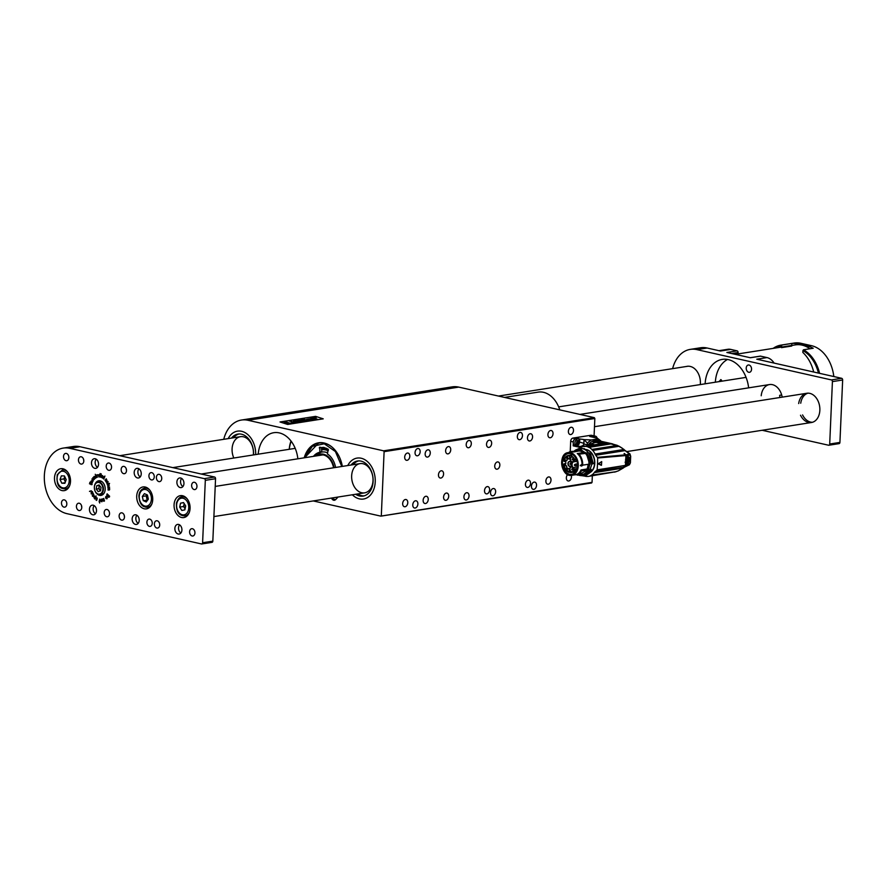 <?xml version="1.0" encoding="UTF-8"?>
<svg xmlns="http://www.w3.org/2000/svg" width="887" height="887" viewBox="0 0 887 887"><rect width="100%" height="100%" fill="white"/><g stroke="black" fill="none" stroke-linecap="round" stroke-linejoin="round"><path stroke-width="1.33" d="M594.079 435.872L594.844 418.498L384.104 451.671L383.605 450.829L248.016 420.283A33.296 23.794 -98.9 0 0 241.408 420.05A33.296 23.794 -98.9 0 0 223.746 439.309M383.605 450.829L594.334 417.655L458.756 387.109L248.016 420.283M287.654 424.441L280.015 421.968L315.606 416.369L323.245 418.841L287.654 424.441M337.991 497.042L335.63 499.581A3.703 2.639 81.1 0 1 334.432 500.246A3.703 2.639 81.1 0 1 331.849 498.727L331.461 498.073M342.338 466.396A27.663 19.769 -98.9 0 0 318.621 442.801A27.663 19.769 -98.9 0 0 304.208 457.814M313.266 500.944L380.9 516.145L592.05 482.362L592.339 475.787M592.05 482.362L381.033 516.09M241.408 420.05L452.148 386.876A33.296 23.794 81.1 0 1 458.756 387.109M594.334 417.655L594.844 418.498M255.678 454.576A20.723 14.802 -98.9 0 0 237.494 431.149A20.723 14.802 -98.9 0 0 228.181 438.61A20.723 14.802 -98.9 0 1 237.494 431.149L237.494 431.149A20.723 14.802 -98.9 0 1 255.678 453.146A20.723 14.802 -98.9 0 1 255.678 454.576M359.401 498.871A20.723 14.802 -98.9 0 0 363.515 499.026A20.723 14.802 -98.9 0 0 374.913 476.252A20.723 14.802 -98.9 0 0 357.073 458.091A20.723 14.802 -98.9 0 0 347.759 465.542A20.723 14.802 -98.9 0 1 357.073 458.091A20.723 14.802 -98.9 0 1 374.99 476.807A20.723 14.802 -98.9 0 1 363.515 499.026A20.723 14.802 -98.9 0 1 352.361 494.78A20.723 14.802 -98.9 0 0 359.401 498.871M297.855 458.812A27.674 19.769 -98.9 0 0 273.784 432.701A27.674 19.769 -98.9 0 0 258.206 454.177M384.104 451.671L381.321 515.535M415.049 452.57A3.703 2.495 102.7 0 0 416.801 455.774A3.703 2.495 102.7 0 0 420.039 452.714A3.703 2.495 102.7 0 0 418.42 448.556A3.703 2.495 102.7 0 0 415.049 452.57M412.765 504.814A3.703 2.495 102.7 0 0 414.517 508.018A3.703 2.495 102.7 0 0 417.755 504.958A3.703 2.495 102.7 0 0 416.136 500.8A3.703 2.495 102.7 0 0 412.765 504.814M466.207 444.509A3.703 2.495 102.7 0 0 467.948 447.724A3.703 2.495 102.7 0 0 471.185 444.653A3.703 2.495 102.7 0 0 469.578 440.506A3.703 2.495 102.7 0 0 466.207 444.509M463.923 496.764A3.703 2.495 102.7 0 0 465.664 499.969A3.703 2.495 102.7 0 0 468.913 496.908A3.703 2.495 102.7 0 0 467.294 492.751A3.703 2.495 102.7 0 0 463.923 496.764M517.354 436.459A3.703 2.495 102.7 0 0 519.095 439.664A3.703 2.495 102.7 0 0 522.343 436.604A3.703 2.495 102.7 0 0 520.724 432.446A3.703 2.495 102.7 0 0 517.354 436.459M438.466 474.822A3.703 2.495 102.7 0 0 440.207 478.038A3.703 2.495 102.7 0 0 443.456 474.966A3.703 2.495 102.7 0 0 441.837 470.809A3.703 2.495 102.7 0 0 438.466 474.822M494.724 465.963A3.703 2.495 102.7 0 0 496.476 469.179A3.703 2.495 102.7 0 0 499.714 466.118A3.703 2.495 102.7 0 0 498.095 461.961A3.703 2.495 102.7 0 0 494.724 465.963M423.132 500.301A3.703 2.495 102.7 0 0 424.873 503.506A3.703 2.495 102.7 0 0 428.111 500.445A3.703 2.495 102.7 0 0 426.503 496.288A3.703 2.495 102.7 0 0 423.132 500.301M425.15 453.856A3.703 2.495 102.7 0 0 426.902 457.06A3.703 2.495 102.7 0 0 430.14 454A3.703 2.495 102.7 0 0 428.521 449.842A3.703 2.495 102.7 0 0 425.15 453.856M545.882 480.976A3.703 2.495 102.7 0 0 547.634 484.18A3.703 2.495 102.7 0 0 550.871 481.12A3.703 2.495 102.7 0 0 549.253 476.962A3.703 2.495 102.7 0 0 545.882 480.976M547.911 434.53A3.703 2.495 102.7 0 0 549.663 437.734A3.703 2.495 102.7 0 0 552.9 434.674A3.703 2.495 102.7 0 0 551.282 430.517A3.703 2.495 102.7 0 0 547.911 434.53M531.435 486.131A3.703 2.495 102.7 0 0 533.187 489.347A3.703 2.495 102.7 0 0 536.424 486.276A3.703 2.495 102.7 0 0 534.806 482.118A3.703 2.495 102.7 0 0 531.435 486.131M490.522 492.573A3.703 2.495 102.7 0 0 492.263 495.789A3.703 2.495 102.7 0 0 495.511 492.717A3.703 2.495 102.7 0 0 493.893 488.56A3.703 2.495 102.7 0 0 490.522 492.573M568.379 431.315A3.703 2.495 102.7 0 0 570.119 434.519A3.703 2.495 102.7 0 0 573.368 431.459A3.703 2.495 102.7 0 0 571.749 427.301A3.703 2.495 102.7 0 0 568.379 431.315M567.625 474.545A3.703 2.495 102.7 0 0 566.349 477.76A3.703 2.495 102.7 0 0 568.09 480.965A3.703 2.495 102.7 0 0 570.784 479.335A3.703 2.495 102.7 0 0 571.261 475.365M525.426 484.202A3.703 2.495 102.7 0 0 527.177 487.406A3.703 2.495 102.7 0 0 530.415 484.346A3.703 2.495 102.7 0 0 528.796 480.189A3.703 2.495 102.7 0 0 525.426 484.202M484.513 490.644A3.703 2.495 102.7 0 0 486.253 493.848A3.703 2.495 102.7 0 0 489.491 490.788A3.703 2.495 102.7 0 0 487.883 486.63A3.703 2.495 102.7 0 0 484.513 490.644M443.589 497.086A3.703 2.495 102.7 0 0 445.329 500.29A3.703 2.495 102.7 0 0 448.578 497.23A3.703 2.495 102.7 0 0 446.959 493.072A3.703 2.495 102.7 0 0 443.589 497.086M402.665 503.528A3.703 2.495 102.7 0 0 404.417 506.732A3.703 2.495 102.7 0 0 407.654 503.672A3.703 2.495 102.7 0 0 406.035 499.514A3.703 2.495 102.7 0 0 402.665 503.528M527.455 437.757A3.703 2.495 102.7 0 0 529.195 440.961A3.703 2.495 102.7 0 0 532.444 437.901A3.703 2.495 102.7 0 0 530.825 433.743A3.703 2.495 102.7 0 0 527.455 437.757M486.531 444.199A3.703 2.495 102.7 0 0 488.282 447.403A3.703 2.495 102.7 0 0 491.52 444.343A3.703 2.495 102.7 0 0 489.901 440.185A3.703 2.495 102.7 0 0 486.531 444.199M445.618 450.64A3.703 2.495 102.7 0 0 447.358 453.845A3.703 2.495 102.7 0 0 450.607 450.784A3.703 2.495 102.7 0 0 448.988 446.627A3.703 2.495 102.7 0 0 445.618 450.64M404.694 457.082A3.703 2.495 102.7 0 0 406.434 460.286A3.703 2.495 102.7 0 0 409.683 457.226A3.703 2.495 102.7 0 0 408.064 453.069A3.703 2.495 102.7 0 0 404.694 457.082M317.457 419.229L311.67 418.686L310.893 418.431L311.404 417.722L317.457 419.229L310.893 418.431M314.242 418.287L313.521 418.398M310.893 418.154L311.47 418.342M295.881 421.203L298.354 422.223L297.134 422.412L293.331 421.192L295.903 420.737L301.292 421.757L295.981 421.414L300.061 421.957M301.281 421.768L300.061 421.968M293.331 421.203L298.354 422.223M308.499 420.626L302.966 419.407L306.082 421.003L304.862 421.192L299.152 419.994L303.642 421.392L302.467 421.569L297.223 419.895L303.775 420.582L301.225 419.263L303.088 418.963L308.499 420.626L303.044 419.451M301.225 419.274L303.72 420.582M297.223 419.906L302.467 421.569M303.642 421.403L302.467 421.591M306.082 421.015L299.296 420.05M295.892 422.622L290.869 421.58M293.841 422.944L289.35 423.653L293.841 422.933L289.772 423.154L285.392 421.746L284.106 421.957L289.35 423.642L284.106 421.957M280.048 421.979L315.606 416.369L323.212 418.841M289.428 421.114L291.579 421.225M306.592 419.374L310.794 420.205L313.255 419.595L309.84 418.775L306.592 419.363L309.297 420.15L313.277 419.673M313.943 417.278L313.71 417.821L313.943 417.278L313.71 417.81L316.049 417.965L316.271 417.411L313.71 417.81L316.271 417.411M315.872 417.888L313.965 417.766L315.872 417.91M314.12 417.345L316.016 417.444M308.454 419.518L311.647 419.618M315.317 417.433L313.898 417.489L315.273 417.611M313.898 417.5L315.328 417.844M315.062 417.655L315.972 417.744M372.839 476.984A14.802 10.577 -98.9 0 0 360.033 463.613A14.802 10.577 -98.9 0 0 351.829 479.479A14.802 10.577 -98.9 0 0 364.635 492.85A14.802 10.577 -98.9 0 0 372.839 476.984M357.705 493.937A17.762 12.684 -98.9 0 0 364.069 495.877M358.559 460.907A17.762 12.684 -98.9 0 0 353.104 464.699M355.665 494.259A17.762 12.684 -98.9 0 0 363.049 496.099A17.762 12.684 -98.9 0 0 372.895 477.051A17.762 12.684 -98.9 0 0 357.528 461.007A17.762 12.684 -98.9 0 0 351.064 465.021M253.349 454.942A14.802 10.577 -98.9 0 0 253.449 452.392A14.802 10.577 -98.9 0 0 240.466 436.681A14.802 10.577 -98.9 0 0 232.072 450.208A14.802 10.577 -98.9 0 0 233.813 458.014M238.991 433.976A17.762 12.684 -98.9 0 0 233.536 437.768M253.505 454.92A17.762 12.684 -98.9 0 0 253.549 452.924A17.762 12.684 -98.9 0 0 237.96 434.076A17.762 12.684 -98.9 0 0 231.485 438.089M570.419 453.645A10.511 7.506 81.1 0 1 577.537 464.223A10.511 7.506 81.1 0 1 571.605 474.323A10.511 7.506 81.1 0 1 569.521 474.257A10.511 7.506 81.1 0 1 562.402 463.679A10.511 7.506 81.1 0 1 568.334 453.567A10.511 7.506 81.1 0 1 570.419 453.645M569.299 474.578A10.799 7.717 81.1 0 1 563.245 457.16A10.799 7.717 81.1 0 1 576.75 460.209A10.799 7.717 81.1 0 1 569.299 474.578M577.093 468.558L574.244 469.012L573.046 467.571A3.481 2.484 81.1 0 1 573.29 461.916L576.894 460.686M566.483 466.828L566.871 467.261A1.707 1.22 81.1 0 1 564.908 468.281A1.707 1.22 81.1 0 1 566.117 465.542A1.707 1.22 81.1 0 1 566.848 467.283L566.494 466.928M569.72 456.65L569.853 457.526A1.707 1.22 81.1 0 1 567.891 458.535A1.707 1.22 81.1 0 1 569.099 455.807A1.707 1.22 81.1 0 1 569.831 457.548L569.476 457.171M566.815 458.978L567.203 459.411A1.707 1.22 81.1 0 1 565.252 460.431A1.707 1.22 81.1 0 1 566.46 457.692A1.707 1.22 81.1 0 1 567.192 459.433L566.837 459.067M569.277 470.321A1.707 1.22 81.1 0 1 567.336 471.307A1.707 1.22 81.1 0 1 568.545 468.569A1.707 1.22 81.1 0 1 569.277 470.321M573.312 469.833A2.517 1.796 81.1 0 1 572.869 471.263A2.517 1.796 81.1 0 1 570.441 471.296A2.517 1.796 81.1 0 1 569.92 467.959A2.517 1.796 81.1 0 1 572.226 467.249A2.517 1.796 81.1 0 1 573.312 469.833M569.654 466.451A2.517 1.796 81.1 0 1 568.002 463.147A2.517 1.796 81.1 0 1 570.496 461.805A2.517 1.796 81.1 0 1 571.128 465.819A2.517 1.796 81.1 0 1 569.654 466.451M573.756 459.832A2.517 1.796 81.1 0 1 573.301 461.262A2.517 1.796 81.1 0 1 570.884 461.295A2.517 1.796 81.1 0 1 570.352 457.969A2.517 1.796 81.1 0 1 572.669 457.248A2.517 1.796 81.1 0 1 573.756 459.832M574.599 461.052A7.617 5.444 -98.9 0 0 574.066 459.898L574.654 459.344A8.659 6.187 -98.9 0 0 568.423 455.43A8.659 6.187 -98.9 0 0 563.822 460.442L564.099 460.508A8.293 5.921 -98.9 0 0 563.921 461.362A1.707 1.22 81.1 0 1 565.562 464.078A1.707 1.22 81.1 0 1 563.81 463.945A8.293 5.921 -98.9 0 0 563.91 464.866L563.633 464.799A8.659 6.187 -98.9 0 0 568.966 472.361L568.999 471.551A7.839 5.599 -98.9 0 0 570.507 471.773L570.463 472.583A8.659 6.187 -98.9 0 0 571.106 472.538A8.659 6.187 -98.9 0 0 574.155 470.709L573.634 469.899A7.617 5.444 -98.9 0 0 574.244 469.012M573.634 469.899L576.827 469.4M576.472 459.521L574.066 459.898M568.634 452.514A12.429 8.881 81.1 0 1 570.219 451.55L573.667 451.971A11.498 8.216 -98.9 0 0 571.971 451.993L568.179 452.592C557.491 453.579 561.283 477.661 571.76 475.31A11.498 8.216 81.1 0 1 569.476 475.221A11.498 8.216 81.1 0 1 561.682 463.646A11.498 8.216 81.1 0 1 568.179 452.592A11.498 8.216 81.1 0 1 570.463 452.669A11.498 8.216 81.1 0 1 578.257 464.245A11.498 8.216 81.1 0 1 571.76 475.31L575.541 474.711A11.498 8.216 -98.9 0 0 581.007 469.944L587.438 468.99A11.586 8.282 -98.9 0 0 588.48 464.489L588.059 464.533A11.498 8.216 -98.9 0 1 587.039 468.99L581.007 469.944M579.699 451.028A11.498 8.216 -98.9 0 1 580.275 451.128A11.498 8.216 -98.9 0 1 583.291 452.603L577.293 453.567L579.078 454.222A12.429 8.881 81.1 0 1 582.726 465.154L582.038 465.487A11.498 8.216 -98.9 0 0 577.26 453.556L585.032 452.692A11.841 8.46 -98.9 0 0 581.373 450.651L580.697 451.006A1.475 0.998 -76.7 0 1 580.564 451.073A11.531 8.238 -98.9 0 0 579.278 450.906L573.667 451.971M581.839 465.93L580.331 465.342L581.905 464.555A11.498 8.216 81.1 0 1 581.839 465.93L580.342 465.675L581.672 464.433M566.183 465.597A1.552 1.109 -98.9 0 0 564.853 467.671A1.552 1.109 -98.9 0 0 566.593 468.181M569.166 455.851A1.552 1.109 -98.9 0 0 567.691 457.437A1.552 1.109 -98.9 0 0 569.576 458.446M566.527 457.747A1.552 1.109 -98.9 0 0 565.185 459.799A1.552 1.109 -98.9 0 0 566.937 460.331M568.611 468.624A1.552 1.109 -98.9 0 0 568.157 471.54A1.552 1.109 -98.9 0 0 569.022 471.219M572.303 467.294A2.373 1.696 -98.9 0 0 571.306 467.05A2.373 1.696 -98.9 0 0 569.975 469.001A2.373 1.696 -98.9 0 0 572.048 471.729A2.373 1.696 -98.9 0 0 572.392 471.618A2.373 1.696 -98.9 0 0 572.913 471.197M570.563 461.861A2.373 1.696 -98.9 0 0 569.576 461.617A2.373 1.696 -98.9 0 0 568.234 463.568A2.373 1.696 -98.9 0 0 569.842 466.274A2.373 1.696 -98.9 0 0 570.308 466.296A2.373 1.696 -98.9 0 0 571.173 465.753M572.736 457.304A2.373 1.696 -98.9 0 0 571.749 457.06A2.373 1.696 -98.9 0 0 570.43 458.767A2.373 1.696 -98.9 0 0 571.228 461.262A2.373 1.696 -98.9 0 0 572.481 461.739A2.373 1.696 -98.9 0 0 573.346 461.196M570.485 472.117L568.966 472.361M574.654 459.344L576.284 459.089M563.81 463.945L564.043 463.801A1.552 1.109 -98.9 0 0 565.607 464.001M565.196 461.406A1.552 1.109 -98.9 0 0 564.143 461.473L563.921 461.362M576.428 470.354L574.155 470.709M574.698 474.844L583.535 474.179A12.429 8.881 -98.9 0 0 587.671 469.855L578.424 474.988M593.558 435.772L591.385 435.284A2.96 1.996 102.7 0 0 590.864 435.262L572.858 438.1A2.96 1.996 102.7 0 0 570.685 441.327L570.23 451.538L579.278 450.906M582.604 465.387L582.038 465.487M581.052 470.143L581.428 470.842A12.429 8.881 81.1 0 1 577.293 475.155L583.535 474.179M581.706 464.389L581.817 464.555A11.42 8.16 81.1 0 1 581.75 465.919L581.75 465.919M581.905 464.555L581.606 466.085L580.331 465.342M565.806 463.513L564.043 463.801M564.143 461.473L565.052 461.329M578.257 475.011A13.316 9.513 -98.9 0 0 582.171 475.51A13.316 9.513 -98.9 0 0 588.391 470.243L587.704 469.711M574.621 450.851L580.641 449.476L580.564 451.073M583.38 448.9L584.544 448.711L584.6 449.476M580.641 449.476L581.872 450.43M578.235 449.166A13.316 9.513 81.1 0 1 578.435 449.132A13.316 9.513 81.1 0 1 581.162 449.243L581.251 449.376M582.205 450.518L581.373 450.651M582.282 448.545L584.633 448.844M580.697 451.006A11.586 8.282 -98.9 0 1 583.834 452.603L584.489 452.68A11.753 8.393 -98.9 0 0 581.018 450.796M588.879 464.411L590.121 464.289L588.968 464.167A12.429 8.881 -98.9 0 0 585.453 453.401L578.978 454.155M587.072 469.19L587.848 469.035A11.753 8.393 -98.9 0 0 588.901 464.444L588.536 464.367M588.125 469.345L588.125 469.411A11.986 8.56 -98.9 0 0 588.181 469.334L588.791 470.177A13.316 9.513 -98.9 0 1 582.582 475.443A13.316 9.513 -98.9 0 1 582.371 475.476M587.294 452.37L589.644 453.124L588.569 453.202M588.646 453.301L590.587 454L593.336 463.624L591.773 464.145L593.292 463.602L590.554 454.055M585.697 452.736L586.983 453.523L585.331 453.157M587.438 469.19L588.768 468.946M587.848 469.234L588.258 469.035A11.841 8.46 81.1 0 0 589.312 464.455M588.68 453.346L588.78 453.301A13.316 9.513 81.1 0 1 591.862 464.023L593.292 463.602M579.677 448.356A15.168 10.832 81.1 0 1 579.921 448.157A2.373 1.696 -98.9 0 0 580.874 447.491A15.168 10.832 81.1 0 1 583.757 446.416A2.373 1.696 -98.9 0 0 584.4 446.494A2.373 1.696 -98.9 0 0 584.855 446.327A15.168 10.832 81.1 0 1 587.937 446.871A2.373 1.696 -98.9 0 0 589.023 447.358A15.168 10.832 81.1 0 1 591.862 449.443A2.373 1.696 -98.9 0 0 592.771 450.43A15.168 10.832 81.1 0 1 595.077 454.033A2.373 1.696 -98.9 0 0 595.787 455.242A14.802 10.577 -98.9 0 0 597.406 457.37L597.638 458.002A103.823 74.164 81.1 0 1 597.117 469.866L596.84 470.387A14.802 10.577 -98.9 0 0 595.066 471.751A2.373 1.696 -98.9 0 0 594.268 472.627A15.168 10.832 81.1 0 1 591.696 475.122A2.373 1.696 -98.9 0 0 591.585 475.144A2.373 1.696 -98.9 0 0 590.709 475.687A15.168 10.832 81.1 0 1 588.491 476.386A15.168 10.832 81.1 0 1 587.759 476.474A2.373 1.696 -98.9 0 0 586.994 476.352A2.373 1.696 -98.9 0 0 586.651 476.463A15.168 10.832 81.1 0 1 584.001 475.809M590.642 468.968L591.363 470.265L586.495 474.767M590.764 469.112L591.385 470.21C590.631 472.494 588.713 474.068 585.664 474.966M591.252 469.578L590.542 469.689M587.349 476.352L586.651 476.463M588.491 476.386L616.155 471.684L590.709 475.687M616.155 471.684L591.696 475.122M618.095 470.975L623.173 468.081L594.268 472.627M623.173 468.081L624.348 467.15L595.066 471.751M623.982 467.394L629.138 464.5M629.349 464.799L629.77 464.089L629.349 464.799L625.435 465.376A14.802 10.577 -98.9 0 0 623.86 466.008L623.55 466.052A14.802 10.577 81.1 0 1 625.113 465.431L596.84 470.387M625.113 465.431L597.117 469.866M598.381 463.646L601.73 461.728L601.342 465.32L598.381 463.646L601.641 461.695L601.486 465.231L598.514 463.79M625.479 464.866A106.407 76.016 -98.9 0 0 625.612 463.025L625.856 457.426A106.407 76.016 -98.9 0 0 625.889 455.563L597.638 458.002M625.889 455.563L625.568 454.831L597.406 457.37M595.787 455.242L625.069 450.629L630.191 454.477L625.9 454.809A14.802 10.577 81.1 0 1 624.404 453.479L624.093 453.534A14.802 10.577 -98.9 0 0 625.568 454.831M628.284 454.41L630.491 455.608L630.147 463.457L625.812 464.81A106.44 76.038 -98.9 0 0 625.923 463.324L625.512 463.169M595.077 454.033L623.993 449.476L625.069 450.629M623.993 449.476L619.137 446.283L592.771 450.43M591.862 449.443L617.285 445.44L619.137 446.283M617.23 445.507L611.742 443.777L589.023 447.358M587.937 446.871L609.58 443.467L619.104 446.372M611.742 443.899L603.737 443.356L584.855 446.327M583.757 446.416L601.929 443.633M591.407 470.043L590.609 468.901M629.97 463.624L629.393 464.788L624.359 467.183M625.435 465.376L625.812 464.81M625.778 457.005L626.189 457.038A106.44 76.038 -98.9 0 0 626.222 455.53L627.486 455.408L627.608 456.206C631.023 458.28 630.89 460.808 627.187 463.779L626.732 465.165L627.153 463.779L625.923 463.324M628.074 464.954L629.493 464.223M630.202 462.36L630.147 463.457L630.202 462.36M598.359 464.045L601.574 461.628M601.342 465.32L598.437 463.99L601.586 461.639M601.43 465.276L598.503 463.945M625.856 457.304L628.218 456.361M627.608 456.206L627.497 456.339C630.912 459.588 630.38 461.905 625.9 463.28L626.477 463.557M626.222 455.53L625.9 454.809M624.393 453.678A14.802 10.577 -98.9 0 0 625.867 455.075L625.856 455.286M625.069 462.194L629.46 459.566L626.189 457.049L627.475 456.24L627.198 454.676L627.519 455.397L629.892 455.031M628.916 454.61L627.663 454.321M628.007 452.592L625.047 450.441M626.3 451.295L624.736 450.219M629.848 463.657L629.57 464.433M630.202 454.665L630.213 455.308M591.252 445.241L588.369 444.598A15.168 10.212 102.7 0 0 587.427 445.839M601.652 461.617L601.486 465.231M598.814 444.054L603.426 443.289L610.167 443.589M603.426 443.289L593.104 440.961A15.168 10.212 102.7 0 1 596.064 440.351L612.706 443.91M611.32 443.7L617.208 445.329L622.375 448.29M594.412 444.742L589.278 443.589A2.373 1.597 -77.3 0 1 588.879 444.187A2.373 1.597 -77.3 0 1 588.369 444.598M611.309 443.622L597.106 440.418A2.373 1.597 -77.3 0 1 596.763 440.506M593.104 440.961A2.373 1.597 -77.3 0 1 592.594 441.327A2.373 1.597 -77.3 0 1 592.05 441.46L601.297 443.544M592.05 441.46A15.168 10.212 102.7 0 0 589.278 443.589M612.607 443.888L597.638 440.517A15.168 10.212 102.7 0 0 597.106 440.418M628.318 458.479L628.417 460.497L627.12 461.883L625.701 461.262L625.601 459.255L627.297 457.814L628.318 458.479L628.229 460.553L626.799 461.883L626.444 461.14L628.207 460.952M627.53 458.424L626.388 459.056L627.619 458.634M626.244 461.617L625.756 460.431L626.056 461.639M625.79 460.408L627.442 460.608L626.333 459.887L627.907 459.799L627.231 459.477L627.597 458.69M600.299 441.116L587.36 444.808A2.217 1.497 -77.3 0 1 586.817 445.939M581.506 447.137L578.945 447.148L582.759 445.629A2.217 1.497 102.7 0 0 583.524 444.808A2.217 1.497 102.7 0 0 583.834 444.021L584.045 439.564L587.394 443.223L587.449 444.487M600.832 440.917A16.531 11.132 102.7 0 0 600.654 440.761L597.261 438.156L589.744 436.459L592.405 436.049M600.577 440.684L600.654 440.761A16.531 11.132 102.7 0 0 597.228 439.032L591.396 439.952L584.455 439.653M580.02 448.135L579.355 447.236M578.945 447.148L573.179 445.851L573.279 443.522M583.402 444.997A3.404 2.295 102.7 0 0 583.901 443.045L584.045 439.564L576.65 438.522M597.228 439.032L597.284 438.111L589.999 436.471A1.475 0.998 -77.3 0 1 590.243 436.581M573.434 441.238A2.96 1.996 -77.3 0 1 575.042 438.854M576.65 446.106A3.703 2.495 -77.3 0 1 575.164 444.642A3.703 2.495 -77.3 0 1 576.328 439.553A3.703 2.495 -77.3 0 1 578.28 438.888L578.28 438.267M573.179 445.851L574.632 445.618A3.703 2.495 -77.3 0 1 573.213 442.735A3.703 2.495 -77.3 0 1 574.654 439.165A3.703 2.495 102.7 0 1 576.594 438.511L578.28 438.888A3.703 2.495 -77.3 0 1 579.765 440.351A5.921 3.071 159.1 0 1 579.533 441.216C579.488 444.653 578.479 445.596 576.517 444.032C576.561 440.595 577.57 439.653 579.533 441.216M595.055 437.613L596.341 437.901M593.192 437.191A3.703 2.495 -77.3 0 1 593.968 436.493A3.703 2.495 -77.3 0 1 595.465 436.182A3.703 2.495 -77.3 0 1 597.084 438.067M595.465 436.182L593.78 435.805A3.703 2.495 102.7 0 0 592.294 436.116A3.703 2.495 -77.3 0 0 591.507 436.814M577.603 441.305A1.364 0.92 -77.3 0 1 577.814 441.759L577.803 442.613A1.364 0.92 -77.3 0 1 577.337 443.456L577.803 442.613M578.679 441.416L578.923 441.471A1.774 1.197 102.7 0 0 578.324 440.883M578.923 441.471L577.936 440.85M576.993 440.639L577.98 441.26A1.774 1.197 102.7 0 1 578.014 441.349L577.814 441.759M576.827 443.334L576.971 441.981M577.138 441.648L577.803 440.983M577.548 444.332A1.774 1.197 102.7 0 0 578.402 444.01A1.774 1.197 102.7 0 0 578.956 441.56L577.847 443.877L576.894 443.6M578.956 441.56L578.014 441.349M577.481 441.205A1.774 1.197 -77.3 0 1 578.413 440.894A1.774 1.197 -77.3 0 1 579.244 442.214A1.774 1.197 -77.3 0 1 578.568 444.043A1.774 1.197 -77.3 0 1 577.637 444.354A1.774 1.197 -77.3 0 1 576.794 443.045A1.774 1.197 -77.3 0 1 577.481 441.205M313.477 456.35A18.128 12.95 81.1 0 1 319.763 452.292A18.128 12.95 81.1 0 1 319.908 452.259L319.719 447.203M319.819 447.192L328.168 449.155L327.425 453.956A18.128 12.95 81.1 0 1 335.608 467.46M341.805 466.484L335.397 451.527L324.254 443.788L312.324 446.305L304.851 457.714M331.904 498.006L332.437 498.893L335.652 499.614L338.058 497.03M323.5 447.336L319.253 447.857M324.32 447.525L321.593 448.046L321.77 451.461L319.908 452.259M325.906 448.046L325.895 448.035A21.399 15.29 -98.9 0 0 322.447 448.877M328.223 450.807A20.334 14.525 -98.9 0 0 321.526 449.776M327.691 452.902A18.028 12.884 -98.9 0 0 315.45 456.04M326.993 448.512A21.077 15.057 -98.9 0 0 324.243 448.6L322.003 448.944A21.077 15.057 -98.9 0 0 321.416 449.055M328.456 449.853A21.077 15.057 -98.9 0 0 322.003 448.944M334.089 467.693A16.276 11.631 -98.9 0 0 316.049 455.951M333.567 467.782A15.545 11.099 -98.9 0 0 317.734 455.685M289.217 449.299A27.375 19.558 81.1 0 1 291.003 441.005M291.202 441.271A25.9 18.505 -98.9 0 0 289.306 449.277M559.786 409.872A26.643 19.026 -98.9 0 0 538.176 392.121L504.526 397.42M760.026 356.23A1.475 1.053 81.1 0 1 760.591 356.142L750.369 357.749L726.874 352.461L737.108 350.853L730.7 349.4L720.466 351.019L707.127 348.014A33.296 23.794 -98.9 0 0 700.519 347.771L690.297 349.378A33.296 23.794 -98.9 0 0 672.623 368.648M762.144 430.273L828.569 445.23A1.475 1.053 -98.9 0 0 829.7 444.021L832.416 381.61A1.475 1.053 -98.9 0 0 831.418 379.924L841.641 378.305L756.766 359.191L767 357.583L760.591 356.142M767 357.583A14.802 10.577 81.1 0 1 774.096 363.093M831.418 379.924L696.894 349.622A33.296 23.794 -98.9 0 0 690.297 349.378M841.641 378.305A1.475 1.053 81.1 0 1 842.65 380.002L839.922 442.413A1.475 1.053 81.1 0 1 838.792 443.622M718.991 350.675L727.761 349.301A14.802 10.577 81.1 0 1 730.7 349.4M737.108 350.853A1.475 1.053 81.1 0 1 738.106 352.538L738.062 353.603A1.475 1.053 81.1 0 1 738.028 353.924M748.739 372.285A3.703 2.639 -98.9 0 0 749.471 372.318A3.703 2.639 -98.9 0 0 751.5 368.249A3.703 2.639 -98.9 0 0 748.318 365A3.703 2.639 -98.9 0 0 746.222 368.56A3.703 2.639 -98.9 0 0 748.739 372.285M700.286 384.581A14.802 10.577 -98.9 0 0 690.341 366.464L690.13 366.42A14.802 10.577 -98.9 0 0 687.192 366.309A14.802 10.577 -98.9 0 0 686.427 366.475M782.201 397.154A14.802 10.577 -98.9 0 0 769.517 384.559A14.802 10.577 -98.9 0 0 761.212 395.757M800.517 415.227A14.802 10.577 -98.9 0 0 808.534 422.4A14.802 10.577 -98.9 0 0 811.472 422.511A14.802 10.577 -98.9 0 0 819.621 406.246A14.802 10.577 -98.9 0 0 806.871 393.263A14.802 10.577 -98.9 0 0 798.677 403.563M705.11 383.827A30.335 21.676 81.1 0 1 722.251 359.401A30.335 21.676 81.1 0 1 728.26 359.612A30.335 21.676 81.1 0 1 748.628 387.852M727.495 359.468A30.335 21.676 -98.9 0 0 715.343 382.208A30.335 21.676 -98.9 0 1 727.495 359.468M802.569 414.916A14.802 10.577 -98.9 0 0 810.585 422.079A14.802 10.577 -98.9 0 0 812.481 422.279M807.902 393.174A14.802 10.577 -98.9 0 0 800.728 403.219M91.96 478.936L93.312 480.787L91.893 479.035M93.312 480.787L92.603 480.654M93.933 476.552L94.953 476.563L95.619 478.137L94.1 476.718L94.942 478.681L93.922 476.663L94.842 476.408M95.053 476.652L94.432 476.452M89.465 483.714L91.96 484.191L89.809 482.295L92.104 484.247L91.206 484.635L89.62 483.692M91.317 484.535L92.082 484.357M91.827 484.657L89.52 483.792M109.611 496.243L108.369 497.297L107.116 496.177L107.116 493.859L109.611 496.243M109.256 497.008L108.07 497.086M94.654 498.982L93.955 497.374L96.206 495.966L94.665 498.982M99.71 503.018L99.111 501.565L99.743 499.104L99.71 503.018M104.478 500.967L103.269 500.944L102.648 498.804L103.823 501.011L103.746 498.394L104.478 500.967M103.857 501.255L103.369 500.7M103.668 501.011L104.3 500.778M109.544 487.229L108.414 487.994L107.782 487.395L108.336 486.675L109.544 487.229L107.782 487.395M109.234 487.861L108.414 487.994M107.981 487.362L108.336 486.675M106.263 478.803L106.972 480.521L105.93 481.752L106.673 479.767L105.553 481.076L106.196 479.058L105.01 480.266L106.24 478.78M104.921 476.042L103.801 479.069L103.247 477.683L104.921 476.042M101.185 473.869L101.051 477.328L101.24 473.902M98.779 474.623L98.978 477.051L98.379 475.41L98.989 474.589M89.532 491.465L91.372 490.821L89.532 491.331M123.681 473.669A3.703 2.639 -98.9 0 0 124.413 473.691A3.703 2.639 -98.9 0 0 126.442 469.633A3.703 2.639 -98.9 0 0 123.26 466.385A3.703 2.639 -98.9 0 0 121.164 469.944A3.703 2.639 -98.9 0 0 123.681 473.669M121.652 520.115A3.703 2.639 -98.9 0 0 122.384 520.137A3.703 2.639 -98.9 0 0 124.413 516.079A3.703 2.639 -98.9 0 0 121.231 512.83A3.703 2.639 -98.9 0 0 119.135 516.389A3.703 2.639 -98.9 0 0 121.652 520.115M80.972 464.056A3.703 2.639 -98.9 0 0 81.704 464.078A3.703 2.639 -98.9 0 0 83.744 460.009A3.703 2.639 -98.9 0 0 80.551 456.772A3.703 2.639 -98.9 0 0 78.466 460.331A3.703 2.639 -98.9 0 0 80.972 464.056M78.943 510.491A3.703 2.639 -98.9 0 0 79.675 510.524A3.703 2.639 -98.9 0 0 81.715 506.455A3.703 2.639 -98.9 0 0 78.522 503.217A3.703 2.639 -98.9 0 0 76.437 506.776A3.703 2.639 -98.9 0 0 78.943 510.491M178.597 524.439A4.878 3.493 81.1 0 1 181.913 529.362A4.878 3.493 81.1 0 1 179.152 534.052A4.878 3.493 81.1 0 1 174.939 529.772A4.878 3.493 81.1 0 1 177.633 524.405A4.878 3.493 81.1 0 1 178.597 524.439M180.626 477.993A4.878 3.493 81.1 0 1 183.942 482.916A4.878 3.493 81.1 0 1 181.181 487.606A4.878 3.493 81.1 0 1 176.968 483.326A4.878 3.493 81.1 0 1 179.662 477.96A4.878 3.493 81.1 0 1 180.626 477.993M135.899 514.826A4.878 3.493 81.1 0 1 139.204 519.738A4.878 3.493 81.1 0 1 136.443 524.439A4.878 3.493 81.1 0 1 132.241 520.159A4.878 3.493 81.1 0 1 134.924 514.793A4.878 3.493 81.1 0 1 135.899 514.826M137.917 468.38A4.878 3.493 81.1 0 1 141.233 473.292A4.878 3.493 81.1 0 1 138.472 477.993A4.878 3.493 81.1 0 1 134.27 473.713A4.878 3.493 81.1 0 1 136.953 468.347A4.878 3.493 81.1 0 1 137.917 468.38M93.19 505.202A4.878 3.493 81.1 0 1 96.495 510.125A4.878 3.493 81.1 0 1 93.745 514.815A4.878 3.493 81.1 0 1 89.532 510.535A4.878 3.493 81.1 0 1 92.226 505.169A4.878 3.493 81.1 0 1 93.19 505.202M95.219 458.756A4.878 3.493 81.1 0 1 98.524 463.679A4.878 3.493 81.1 0 1 95.763 468.369A4.878 3.493 81.1 0 1 91.561 464.089A4.878 3.493 81.1 0 1 94.244 458.723A4.878 3.493 81.1 0 1 95.219 458.756M144.248 508.783A11.099 7.928 -98.9 0 0 146.444 508.872A11.099 7.928 -98.9 0 0 152.553 496.665A11.099 7.928 -98.9 0 0 142.995 486.941A11.099 7.928 -98.9 0 0 136.72 497.618A11.099 7.928 -98.9 0 0 144.248 508.783M156.877 528.053A3.703 2.639 -98.9 0 0 157.609 528.075A3.703 2.639 -98.9 0 0 159.649 524.006A3.703 2.639 -98.9 0 0 156.467 520.769A3.703 2.639 -98.9 0 0 154.371 524.328A3.703 2.639 -98.9 0 0 156.877 528.053M158.906 481.608A3.703 2.639 -98.9 0 0 159.638 481.63A3.703 2.639 -98.9 0 0 161.678 477.561A3.703 2.639 -98.9 0 0 158.485 474.323A3.703 2.639 -98.9 0 0 156.4 477.882A3.703 2.639 -98.9 0 0 158.906 481.608M63.997 507.131A3.703 2.639 -98.9 0 0 64.729 507.153A3.703 2.639 -98.9 0 0 66.769 503.095A3.703 2.639 -98.9 0 0 63.576 499.847A3.703 2.639 -98.9 0 0 61.491 503.406A3.703 2.639 -98.9 0 0 63.997 507.131M106.706 516.744A3.703 2.639 -98.9 0 0 107.438 516.777A3.703 2.639 -98.9 0 0 109.467 512.708A3.703 2.639 -98.9 0 0 106.285 509.46A3.703 2.639 -98.9 0 0 104.189 513.019A3.703 2.639 -98.9 0 0 106.706 516.744M149.404 526.368A3.703 2.639 -98.9 0 0 150.136 526.39A3.703 2.639 -98.9 0 0 152.176 522.332A3.703 2.639 -98.9 0 0 148.994 519.083A3.703 2.639 -98.9 0 0 146.898 522.643A3.703 2.639 -98.9 0 0 149.404 526.368M66.026 460.686A3.703 2.639 -98.9 0 0 66.758 460.708A3.703 2.639 -98.9 0 0 68.798 456.65A3.703 2.639 -98.9 0 0 65.605 453.401A3.703 2.639 -98.9 0 0 63.52 456.96A3.703 2.639 -98.9 0 0 66.026 460.686M108.724 470.298A3.703 2.639 -98.9 0 0 109.467 470.332A3.703 2.639 -98.9 0 0 111.496 466.263A3.703 2.639 -98.9 0 0 108.314 463.025A3.703 2.639 -98.9 0 0 106.218 466.584A3.703 2.639 -98.9 0 0 108.724 470.298M151.433 479.922A3.703 2.639 -98.9 0 0 152.165 479.945A3.703 2.639 -98.9 0 0 154.205 475.887A3.703 2.639 -98.9 0 0 151.012 472.638A3.703 2.639 -98.9 0 0 148.927 476.197A3.703 2.639 -98.9 0 0 151.433 479.922M194.142 489.535A3.703 2.639 -98.9 0 0 194.874 489.569A3.703 2.639 -98.9 0 0 196.903 485.499A3.703 2.639 -98.9 0 0 193.721 482.262A3.703 2.639 -98.9 0 0 191.636 485.821A3.703 2.639 -98.9 0 0 194.142 489.535M96.439 493.216A7.395 5.289 -98.9 0 0 99.555 495.356A7.395 5.289 -98.9 0 0 101.018 495.401A7.395 5.289 -98.9 0 0 105.087 487.273A7.395 5.289 -98.9 0 0 98.712 480.787A7.395 5.289 -98.9 0 0 95.031 484.269M181.602 517.498A11.099 7.928 -98.9 0 0 183.797 517.576A11.099 7.928 -98.9 0 0 189.907 505.379A11.099 7.928 -98.9 0 0 180.349 495.645A11.099 7.928 -98.9 0 0 174.074 506.322A11.099 7.928 -98.9 0 0 181.602 517.498M62.023 490.566A11.099 7.928 -98.9 0 0 64.23 490.644A11.099 7.928 -98.9 0 0 70.328 478.448A11.099 7.928 -98.9 0 0 60.771 468.713A11.099 7.928 -98.9 0 0 54.506 479.39A11.099 7.928 -98.9 0 0 62.023 490.566M80.03 446.738L69.796 448.345A33.296 23.794 -98.9 0 0 63.188 448.101L73.421 446.494A33.296 23.794 81.1 0 1 80.03 446.738L214.543 477.029A1.475 1.053 81.1 0 1 215.552 478.725L205.318 480.333L202.602 542.744L212.825 541.137A1.475 1.053 81.1 0 1 211.694 542.345M205.318 480.333A1.475 1.053 -98.9 0 0 204.32 478.647L214.543 477.029M69.796 448.345L204.32 478.647M63.188 448.101A33.296 23.794 -98.9 0 0 44.35 475.587A33.296 23.794 -98.9 0 0 66.946 513.662L201.471 543.953A1.475 1.053 -98.9 0 0 202.602 542.744M192.113 535.981A3.703 2.639 -98.9 0 0 192.845 536.014A3.703 2.639 -98.9 0 0 194.885 531.945A3.703 2.639 -98.9 0 0 191.692 528.707A3.703 2.639 -98.9 0 0 189.607 532.267A3.703 2.639 -98.9 0 0 192.113 535.981M96.816 474.833L97.515 474.756L96.916 475.022L97.326 477.295L96.783 474.922L97.481 474.689M100.098 473.514L100.275 477.095L100.098 473.514M102.814 475.92L102.77 476.962L101.839 477.051L102.493 478.038L101.717 477.139L102.327 475.543L102.814 475.92M108.037 481.818L106.684 483.149L106.806 481.94L108.037 481.818M107.294 483.193L106.551 482.96M106.706 482.395L107.848 481.574M109.7 488.781L109.456 489.968L108.037 489.957L109.611 489.447L107.992 488.737L109.7 488.781M109.256 485.411L107.549 485.899L109.256 485.411M108.791 483.681L109.544 483.393L108.957 484.435L107.172 484.446L109.467 483.371M101.728 501.776L100.996 500.911L101.351 499.071L102.216 500.833L101.728 501.776M101.074 499.969L101.351 499.071M96.195 500.312L96.106 498.239L97.26 498.372L96.495 500.412L96.018 499.381M91.294 494.015L91.117 492.396L92.558 491.598L91.294 492.451L91.394 493.848L93.068 492.961L91.45 493.837M91.195 493.15L92.558 491.598M92.281 495.567L92.769 494.658L93.834 495.467L93.501 493.926L94.011 495.534L92.68 496.41L92.57 494.868M93.312 496.332L92.436 496.155M106.95 498.727L105.575 497.829L105.985 496.476L107.105 498.405L106.041 498.538M105.575 497.829L105.985 496.476M90.807 481.519L91.505 480.754L92.769 481.719L91.605 480.965L90.962 481.563L92.359 482.85L90.995 481.497M91.804 480.931L91.239 480.942M95.253 474.268L96.384 477.683L95.253 474.268M93.168 478.592L92.902 477.572L93.501 477.583L94.288 479.29L92.958 478.625L93.501 477.583M94.188 479.49L93.567 479.202M215.552 478.725L212.825 541.137M63.753 469.023A11.099 7.928 -98.9 0 0 62.822 469.888M65.815 488.892A11.099 7.928 -98.9 0 0 66.968 489.436M183.332 495.955A11.099 7.928 -98.9 0 0 182.4 496.82M185.394 515.824A11.099 7.928 -98.9 0 0 186.547 516.367M100.741 480.998A7.395 5.289 -98.9 0 0 100.02 481.696M101.983 494.126A7.395 5.289 -98.9 0 0 102.881 494.569M145.978 487.251A11.099 7.928 -98.9 0 0 145.047 488.116M148.04 507.12A11.099 7.928 -98.9 0 0 149.193 507.652M97.492 467.338A4.878 3.493 81.1 0 1 96.206 459.178M95.463 513.784A4.878 3.493 81.1 0 1 94.177 505.623M140.201 476.951A4.878 3.493 81.1 0 1 138.915 468.802M138.172 523.397A4.878 3.493 81.1 0 1 136.886 515.247M182.899 486.575A4.878 3.493 81.1 0 1 181.613 478.415M180.87 533.02A4.878 3.493 81.1 0 1 179.584 524.86M81.537 505.723A3.703 2.639 -98.9 0 0 81.77 507.198M83.566 459.289A3.703 2.639 -98.9 0 0 83.799 460.752M124.247 515.347A3.703 2.639 -98.9 0 0 124.479 516.822M126.276 468.901A3.703 2.639 -98.9 0 0 126.508 470.376M91.339 490.766L89.554 491.309M99.266 474.966L98.379 475.41M98.579 475.377L98.779 474.678M99.311 475.365L98.657 474.867M99.377 476.275L99.2 475.388M98.956 476.862L98.479 475.399M102.792 476.907L101.938 476.585M102.559 477.927L101.927 477.727M102.127 477.694L101.927 477.106M102.715 475.72L101.972 476.408L102.681 476.774L102.116 475.931M103.901 478.958L103.324 478.681M104.644 477.018L103.934 476.718L103.18 477.871M103.324 477.849L103.812 478.836L104.478 477.084L103.934 476.718M107.493 483.16L106.895 483.116M107.493 481.552L108.059 481.541M106.695 482.838L107.959 482.583L107.349 481.752L106.695 482.838L107.915 482.317M108.092 481.896L107.349 481.752M106.13 481.586L106.762 480.566M105.653 480.887L106.529 479.568M105.22 480.233L106.307 478.869M109.423 489.979L108.103 490.034M108.003 488.881L109.556 488.859M108.624 487.961L108.059 487.595M109.544 487.007L107.97 487.096M107.926 487.373L109.522 487.573M107.793 485.766L109.234 485.366M108.646 483.748L107.194 484.424M104.067 501.222L103.469 500.911M101.938 501.743L101.096 501.255M102.127 499.88L101.595 499.259L100.874 500.002M101.029 499.969L101.362 501.377L102.26 500.822M102.216 500.833L101.927 499.902M101.872 501.465L102.049 500.856M99.843 501.72L99.167 501.665M96.317 498.206L96.894 497.74M97.271 498.306L96.273 498.339L96.439 500.179L97.071 498.339L96.273 498.339M97.049 499.802L96.439 500.179M93.057 492.95L91.394 493.848M94.665 496.421L95.242 496.188M95.863 496.809L94.576 496.565L94.011 497.651L94.587 498.782L95.574 496.986M93.834 495.467L93.401 495.933L92.802 494.924L92.525 495.955L93.401 495.933M93.523 496.299L92.88 496.376M92.558 496.01L93.601 495.9M109.467 496.975L108.569 497.263M108.281 497.053L107.116 496.177M107.316 496.143L106.695 494.935M106.994 494.536L107.272 493.915M108.38 497.053L109.6 496.188L107.205 494.137L107.205 495.977L108.203 496.931L109.4 496.221L107.205 494.137M107.161 498.694L106.462 498.738M106.54 496.897L105.675 496.809L106.518 498.682L106.828 497.674L105.675 496.809M106.518 498.682L107.139 498.328M89.775 482.439L91.505 483.293M92.026 484.624L91.416 484.601M93.102 477.539L93.712 477.55M93.734 477.86L92.958 477.938L93.501 479.157L94.255 479.268L94.222 478.536M93.778 477.86L93.035 477.783M94.177 478.536L93.567 477.893M93.856 479.39L94.022 478.57M779.873 397.52L779.651 395.314L781.691 394.992M809.942 348.768A33.296 23.794 -98.9 0 0 795.439 344.877L735.279 354.356M722.085 381.144L721.031 379.658L718.825 381.665M818.446 373.083A32.564 23.262 -98.9 0 0 802.935 350.609L803.478 349.788L813.202 348.258A33.296 23.794 81.1 0 0 807.891 346.24L797.225 343.834A33.296 23.794 81.1 0 0 791.847 343.446L782.123 344.976L781.58 345.808A32.564 23.262 -98.9 0 0 774.329 348.203M803.478 349.788A33.296 23.794 81.1 0 1 819.588 373.338M833.813 376.543A33.296 23.794 -98.9 0 0 811.472 345.675L800.806 343.269A33.296 23.794 -98.9 0 0 794.198 343.036L780.893 345.132A33.296 23.794 81.1 0 1 782.123 344.976M813.689 372.008A33.296 23.794 -98.9 0 0 802.857 352.461L802.935 350.609M773.154 348.391A33.296 23.794 81.1 0 1 780.893 345.132M781.525 347.072L781.58 345.808M791.736 346.041L781.502 347.649M791.758 345.464L791.847 343.446M720.621 379.647A2.384 1.608 -77.3 0 1 721.552 381.233M148.351 499.159L146.255 501.964L143.25 500.623L142.319 496.454L144.404 493.649L147.419 494.99L148.351 499.159M143.25 500.623L147.575 500.201M147.131 500.002L146.211 495.844L142.319 496.454M146.211 495.844L146.987 494.802M147.009 494.813A3.703 2.639 -98.9 0 0 146.665 497.929A3.703 2.639 -98.9 0 0 147.719 500.002M181.835 510.457L179.695 507.109L180.538 503.173L183.531 502.574L185.682 505.912L184.84 509.859L181.835 510.457M185.061 508.805L183.576 506.499L179.695 507.109M184.197 503.616L183.576 506.499M183.609 502.685L180.538 503.173M184.263 503.716A3.703 2.639 -98.9 0 0 184.008 504.526A3.703 2.639 -98.9 0 0 184.651 508.173A3.703 2.639 -98.9 0 0 185.084 508.717M61.802 483.215L60.039 479.501L61.347 475.864L64.418 475.942L66.192 479.656L64.884 483.293L61.802 483.215L65.095 482.705M65.372 481.929L63.919 478.891L60.039 479.501M64.74 476.618L63.919 478.891M64.762 476.652A3.703 2.639 -98.9 0 0 64.574 477.073A3.703 2.639 -98.9 0 0 64.806 480.754A3.703 2.639 -98.9 0 0 65.45 481.719M101.018 487.495L100.541 490.821L98.158 491.609L96.251 489.07L96.727 485.754L99.111 484.967L101.018 487.495M100.453 490.855L98.812 488.67L96.251 489.07M98.812 488.67L99.289 485.355L96.727 485.754M99.599 485.61A3.027 2.162 -98.9 0 0 99.056 487.007A3.027 2.162 -98.9 0 0 99.765 489.934A3.027 2.162 -98.9 0 0 100.564 490.655M570.241 452.991A11.198 8.005 81.1 0 1 576.528 471.052A11.198 8.005 81.1 0 1 562.524 467.892A11.198 8.005 81.1 0 1 570.241 452.991M573.046 467.571L577.437 466.884M577.082 461.318L573.29 461.916M587.693 469.423L581.351 470.42M581.428 470.842L587.671 469.855M584.489 452.714L585.597 452.636M588.968 464.167L582.726 465.154M585.353 453.235L579.078 454.222M575.885 465.054L575.475 465.675C574.055 465.464 573.978 464.976 575.242 464.211L575.885 465.054M580.752 449.31A13.316 9.513 -98.9 0 0 578.025 449.199A13.316 9.513 -98.9 0 0 574.454 450.873L578.025 449.199L581.185 449.243M590.077 472.316A11.841 8.46 -98.9 0 0 594.39 460.098A11.841 8.46 -98.9 0 0 586.54 449.809A11.841 8.46 -98.9 0 0 584.91 449.654M585.453 453.401L587.083 453.634M585.298 452.902L587.05 453.567A13.316 9.513 -98.9 0 1 590.121 464.289L589.622 464.478M589.589 464.478L588.946 464.289M586.462 453.745L589.711 464.356A13.316 9.513 81.1 0 0 586.64 453.634L586.462 453.745M589.744 472.693A11.986 8.56 -98.9 0 0 594.412 459.089A11.986 8.56 -98.9 0 0 584.666 449.509M590.121 464.256L587.094 453.579M573.235 469.356L572.814 469.966C571.394 469.755 571.317 469.267 572.581 468.502L573.235 469.356M571.494 463.912L571.073 464.522C569.665 464.311 569.587 463.823 570.851 463.058L571.494 463.912M573.667 459.355L573.246 459.965C571.838 459.754 571.76 459.266 573.024 458.501L573.667 459.355M590.52 469.733L591.296 469.777M590.454 469.888L590.531 469.899A13.316 9.513 81.1 0 1 589.467 471.751M629.005 454.587L630.003 454.432M627.464 456.339A3.548 2.606 -75.4 0 1 627.708 456.384A3.548 2.606 -75.4 0 1 629.338 460.475A3.548 2.606 -75.4 0 1 625.923 463.258A3.548 2.606 -75.4 0 1 625.601 463.147M628.495 458.901L627.752 458.668M627.297 457.814L628.24 458.601L627.53 458.69M626.909 457.869L626.532 458.712M625.756 458.912L626.51 458.745M625.812 458.801L627.031 457.825M625.601 459.255L625.956 459.932L625.634 459.222M625.535 460.852L625.956 460.054L625.546 460.863M625.701 461.262L626.455 461.096L625.601 460.819M626.732 461.927L625.634 460.83M628.417 460.497L626.399 458.834M626.665 458.524L627.453 458.679M626.71 458.413L627.475 458.69L626.71 458.512M626.377 459.089A0.809 0.599 104.6 0 0 626.333 459.887A0.809 0.599 104.6 0 0 625.889 460.198M582.759 445.629L585.254 446.183M583.834 444.021L587.36 444.808M591.396 439.952A16.531 11.132 102.7 0 0 587.394 443.223M573.29 441.914L570.685 441.327M579.699 442.103L583.934 443.345M593.148 435.783L590.864 435.262M572.858 438.1L575.375 438.666M575.63 445.462L580.475 446.549M576.517 444.032A5.921 3.071 159.1 0 1 575.164 444.642M315.018 456.106L321.094 452.026A18.183 12.995 -98.9 0 0 314.952 456.118M331.849 498.017L332.392 498.937M334.687 449.72A27.353 19.536 -98.9 0 0 318.455 443.156A27.353 19.536 -98.9 0 0 304.773 457.725M321.682 448.999L324.52 447.58A22.208 15.866 -98.9 0 0 321.648 449.01M707.127 348.014L696.894 349.622M842.65 380.002L832.416 381.61M829.7 444.021L839.922 442.413M734.469 354.168L738.062 353.603M738.106 352.538L731.708 353.547M807.891 346.24L811.472 345.675M800.806 343.269L797.225 343.834M144.016 505.756A8.438 6.032 -98.9 0 0 151.145 496.143A8.438 6.032 -98.9 0 0 140.845 491.52A8.438 6.032 -98.9 0 0 144.016 505.756M147.131 487.783L144.659 488.172A9.624 6.874 81.1 0 1 149.67 489.979M151.865 503.916A9.624 6.874 81.1 0 1 147.652 507.176A9.624 6.874 81.1 0 1 144.648 506.743M176.823 503.384A8.438 6.032 -98.9 0 0 184.174 514.815A8.438 6.032 -98.9 0 0 187.068 501.343A8.438 6.032 -98.9 0 0 176.823 503.384M184.485 496.487L182.012 496.886A9.624 6.874 81.1 0 1 187.024 498.694M189.219 512.631A9.624 6.874 81.1 0 1 185.006 515.89C181.07 515.713 175.97 514.482 176.48 503.007C178.021 498.827 179.861 496.787 182.012 496.886M57.588 475.255A8.438 6.032 -98.9 0 0 63.642 487.961A8.438 6.032 -98.9 0 0 68.111 475.521A8.438 6.032 -98.9 0 0 57.588 475.255M64.906 469.556L62.434 469.944A9.624 6.874 81.1 0 1 67.445 471.751M69.641 485.699A9.624 6.874 81.1 0 1 65.427 488.959C61.768 488.449 55.859 488.515 57.289 474.722L62.434 469.944M100.043 494.015A5.921 4.224 -98.9 0 0 101.44 484.269A5.921 4.224 -98.9 0 0 94.432 486.575A5.921 4.224 -98.9 0 0 100.043 494.015M100.386 494.336A6.287 4.49 81.1 0 1 99.876 494.458A6.287 4.49 81.1 0 1 94.454 488.948A6.287 4.49 81.1 0 1 97.914 482.029A6.287 4.49 81.1 0 1 103.269 487.185A6.287 4.49 81.1 0 1 100.386 494.336M380.9 516.145L591.64 482.971M575.253 450.274L579.211 448.412L582.138 448.512C587.881 449.897 591.052 455.297 591.651 464.721C589.112 473.148 586.407 476.873 583.535 475.898L579.2 475.343M581.717 450.396L586.163 453.224M589.744 464.466L588.447 469.655M572.825 454.732L568.423 455.43M575.519 471.84L571.106 472.538M580.32 465.608L581.695 464.433M588.159 469.378L588.835 470.154L582.582 475.443L578.235 475.011M577.515 463.846L575.242 464.211M577.559 465.342L575.475 465.675M581.728 448.611L584.566 448.711M587.405 452.392L589.633 453.124M617.873 470.997L614.602 472.139M630.324 456.118L630.047 454.022L626.333 451.283M622.441 448.345L619.159 446.261M630.402 462.803L630.69 456.095M625.601 463.18L625.923 463.258C627.952 463.89 629.127 462.271 629.46 458.391L627.508 456.328M577.581 441.183L578.524 441.393M577.903 441.227L578.845 441.449M576.483 443.256L577.426 443.478M331.738 498.028L333.179 500.035M321.127 442.635L318.455 443.156L304.673 457.736M828.857 445.241L839.091 443.633M760.303 356.13L750.214 357.716M211.993 542.356L201.759 543.964M806.871 393.263L594.478 426.702M360.033 463.613L215.219 486.409M811.472 422.511L626.799 451.583M364.635 492.85L213.9 516.578M687.968 366.231L498.483 396.057M240.466 436.681L119.756 455.685M769.517 384.559L579.932 414.406M323.012 454.854L201.205 474.024M746.056 377.374L558.666 406.878M295.205 448.356L172.788 467.626M150.125 506.787L144.348 506.71C141.233 505.701 139.414 502.12 138.904 495.944C139.337 491.609 141.266 489.025 144.659 488.172M187.479 515.502L185.006 515.89M67.9 488.56L65.427 488.959M101.639 481.453L97.914 482.029C91.993 482.583 94.066 495.766 99.876 494.458L103.591 493.871"/></g></svg>

